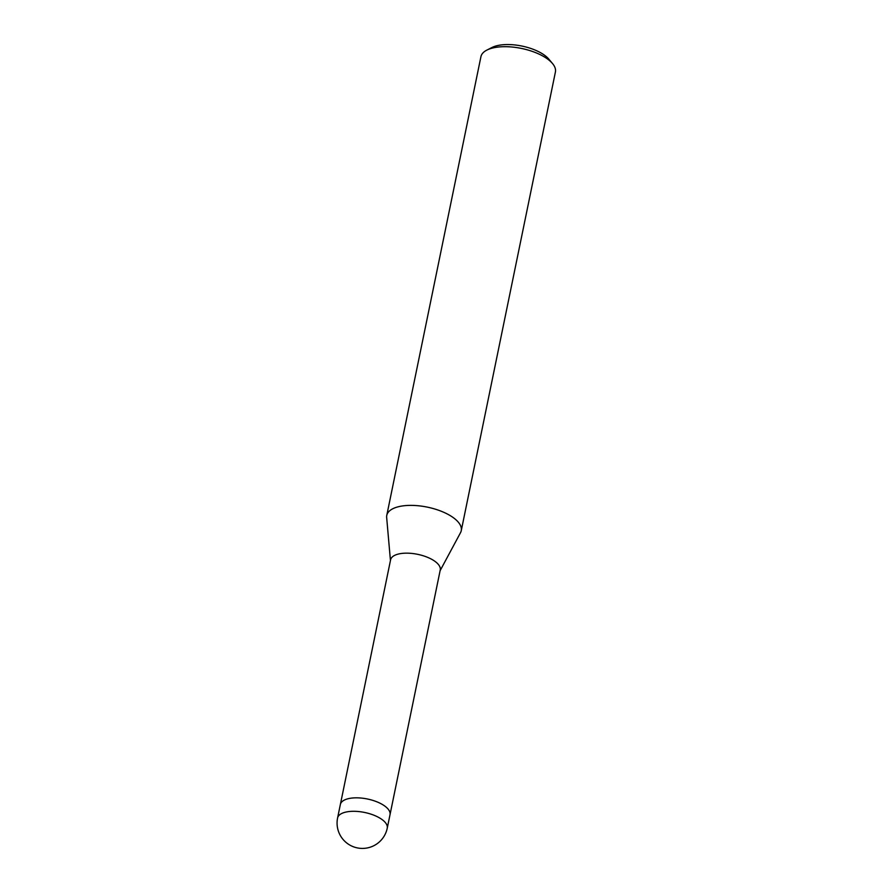 <?xml version="1.0" encoding="UTF-8"?>
<svg xmlns="http://www.w3.org/2000/svg" width="893" height="893" viewBox="0 0 893 893"><rect width="100%" height="100%" fill="white"/><g stroke="black" fill="none" stroke-linecap="round" stroke-linejoin="round"><path stroke-width="1.34" d="M390.029 814.628L440.238 570.024A25.35 10.828 -168.4 0 0 437.525 563.528A25.35 10.828 -168.4 0 0 410.557 553.314A25.35 10.828 -168.4 0 0 390.587 559.833L340.378 804.426M387.294 808.198A25.35 10.828 -168.4 0 0 360.325 797.985A25.35 10.828 -168.4 0 0 340.356 804.504A25.35 10.828 -168.4 0 1 378.587 802.539A25.35 10.828 -168.4 0 1 390.018 814.695L387.249 828.168A25.35 10.828 -168.4 0 0 384.537 821.672A25.35 10.828 -168.4 0 0 375.819 816.012A25.35 10.828 -168.4 0 0 337.587 817.977L340.356 804.504M460.487 532.719A38.019 16.253 -168.4 0 0 461.257 530.688A38.019 16.253 -168.4 0 0 457.171 520.932A38.019 16.253 -168.4 0 0 414.408 505.471A38.019 16.253 -168.4 0 0 386.658 517.471L390.442 560.503M461.257 530.688L555.413 71.998A38.019 16.253 -168.4 0 0 552.533 63.559A38.019 16.253 -168.4 0 0 551.327 62.242A38.019 16.253 -168.4 0 0 486.886 50.086A38.019 16.253 -168.4 0 0 480.925 56.705L386.769 515.395A38.019 16.253 -168.4 0 0 386.658 517.572M440.104 570.694L460.542 532.641A38.019 16.253 -168.4 0 0 457.171 520.932A38.019 16.253 -168.4 0 0 416.718 505.617A38.019 16.253 -168.4 0 0 386.769 515.395M552.533 63.559L548.871 59.184A32.952 14.087 -168.4 0 0 547.833 58.034A32.952 14.087 -168.4 0 0 491.976 47.496L486.886 50.086M337.587 817.977A25.35 25.35 0 0 0 369.613 847.379A25.35 25.35 0 0 0 387.249 828.168"/></g></svg>
